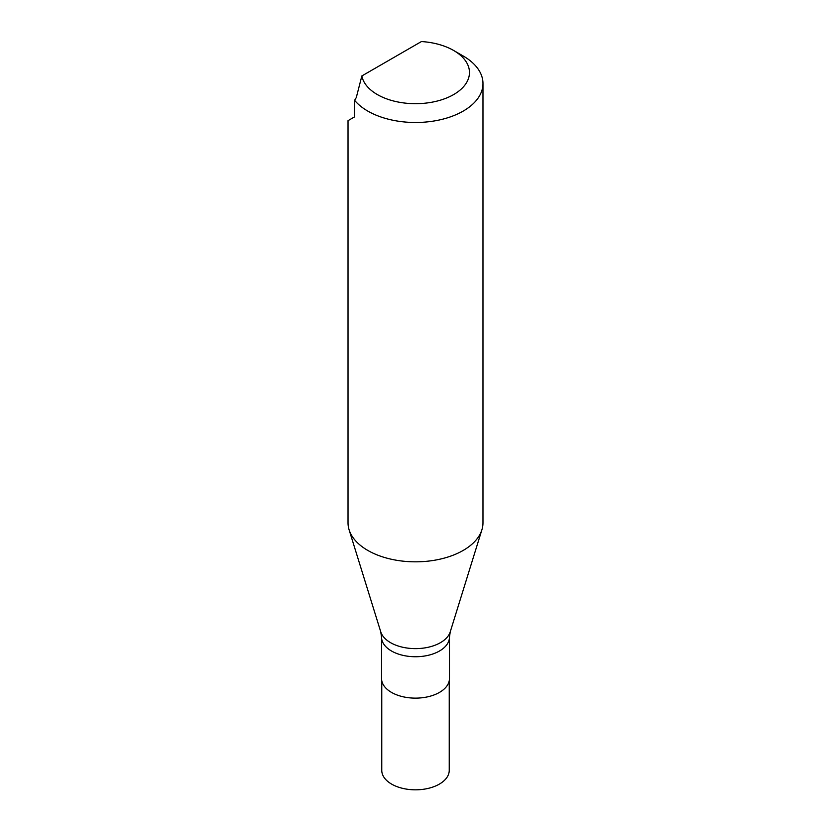 <?xml version="1.0" encoding="UTF-8"?>
<svg xmlns="http://www.w3.org/2000/svg" width="831" height="831" viewBox="0 0 831 831"><rect width="100%" height="100%" fill="white"/><g stroke="black" fill="none" stroke-linecap="round" stroke-linejoin="round"><path stroke-width="1.25" d="M381.761 680.776L381.761 770.347A33.739 19.477 0 0 0 391.64 784.121A33.739 19.477 0 0 0 428.412 788.339A33.739 19.477 0 0 0 449.239 770.347L449.239 680.776M482.977 83.547L482.977 522.876A67.477 38.953 180 0 1 481.918 529.742A67.477 38.953 180 0 1 435.704 560.042A67.477 38.953 180 0 1 367.79 550.423A67.477 38.953 180 0 1 349.082 529.742A67.477 38.953 180 0 1 348.023 522.876L348.023 120.661L354.619 116.859L354.619 100.333L356.302 97.518L361.849 75.953L421.442 41.55A53.973 31.163 0 0 1 453.664 50.483A53.973 31.163 0 0 0 453.664 50.483L463.21 55.999A67.477 38.953 180 0 1 482.977 83.547A67.477 38.953 180 0 1 441.323 119.529A67.477 38.953 180 0 1 367.79 111.084A67.477 38.953 180 0 1 354.619 100.333M391.484 692.389A33.957 19.612 0 0 0 428.495 696.638A33.957 19.612 0 0 0 449.457 678.532L449.457 637.128A33.957 19.612 180 0 1 428.495 655.244A33.957 19.612 180 0 1 391.484 650.995A33.957 19.612 180 0 1 381.543 637.128L381.543 678.532A33.957 19.612 0 0 0 391.484 692.389M361.849 75.953A53.973 31.163 0 0 0 377.336 94.557A53.973 31.163 0 0 0 453.664 94.557A53.973 31.163 0 0 0 453.664 50.494L463.21 55.999M381.543 637.128L380.754 631.84A35.297 20.38 0 0 0 390.539 642.654A35.297 20.38 0 0 0 426.064 647.692A35.297 20.38 0 0 0 450.246 631.84L481.918 529.742M380.754 631.84L349.082 529.742M450.246 631.84L449.457 637.128"/></g></svg>
